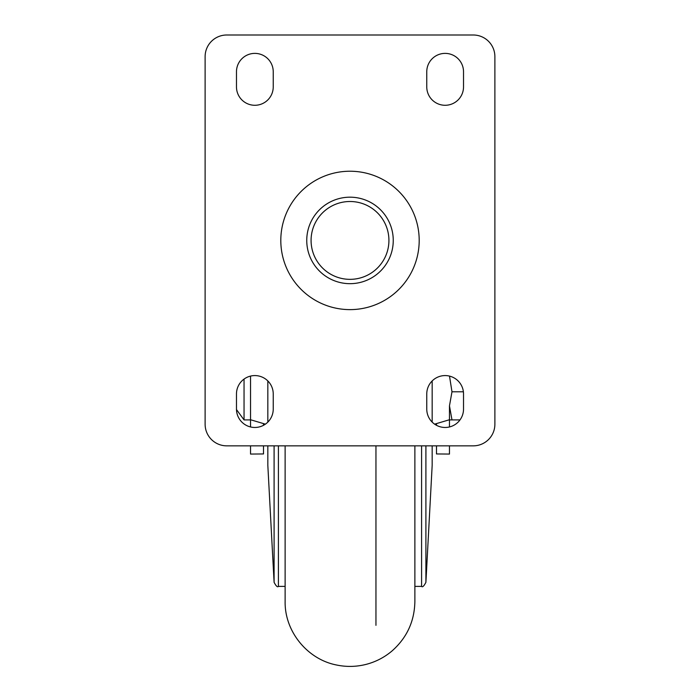 <?xml version="1.0" encoding="UTF-8"?>
<svg xmlns="http://www.w3.org/2000/svg" width="700" height="700" viewBox="0 0 700 700"><rect width="100%" height="100%" fill="white"/><g stroke="black" fill="none" stroke-linecap="round" stroke-linejoin="round"><path stroke-width="1.05" d="M463.4 391.79L451.981 391.79L449.47 405.842L449.47 419.904L451.981 419.904L449.47 405.842L449.47 412.335L449.47 409.089M449.47 454.064L436.494 453.95L449.47 454.064M263.506 453.95L250.53 454.064L263.506 453.95L263.506 445.848M451.981 391.79L449.505 376.101M449.47 405.842L449.47 426.956M449.47 445.848L449.47 453.95M250.53 376.092L250.53 426.956M250.53 445.848L250.53 453.95M436.494 423.658L436.494 425.303M436.494 445.848L436.494 453.95M263.506 425.303L263.506 423.658M434.613 424.156L448.919 419.904L449.47 420.315M250.53 420.315L251.081 419.904L265.387 424.156M306.749 240.424A43.251 43.251 0 0 1 350 197.181A43.251 43.251 0 0 1 393.251 240.424A43.251 43.251 0 0 1 350 283.675A43.251 43.251 0 0 1 306.749 240.424A43.251 43.251 0 0 0 350 283.675A43.251 43.251 0 0 0 393.251 240.424M426.764 71.759L426.764 86.896A18.384 18.384 0 0 0 445.148 105.28A18.384 18.384 0 0 0 463.523 86.896L463.523 71.759A18.384 18.384 0 0 0 445.148 53.384A18.384 18.384 0 0 0 426.764 71.759M463.523 409.089L463.523 393.951A18.384 18.384 0 0 0 445.148 375.576A18.384 18.384 0 0 0 426.764 393.951L426.764 409.089A18.384 18.384 0 0 0 445.148 427.473A18.384 18.384 0 0 0 463.523 409.089M236.477 71.759L236.477 86.896A18.384 18.384 0 0 0 254.852 105.28A18.384 18.384 0 0 0 273.236 86.896L273.236 71.759A18.384 18.384 0 0 0 254.852 53.384A18.384 18.384 0 0 0 236.477 71.759M273.236 409.089L273.236 393.951A18.384 18.384 0 0 0 254.852 375.576A18.384 18.384 0 0 0 236.477 393.951L236.477 409.089A18.384 18.384 0 0 0 254.852 427.473A18.384 18.384 0 0 0 273.236 409.089M494.883 56.621A21.621 21.621 0 0 0 473.252 35L226.748 35A21.621 21.621 0 0 0 205.117 56.621L205.117 424.226A21.621 21.621 0 0 0 226.748 445.848L473.252 445.848A21.621 21.621 0 0 0 494.883 424.226L494.883 56.621M285.127 445.848L285.127 601.536L285.127 586.399L278.416 586.399C277.524 587.484 276.08 586.119 274.094 582.312L274.094 445.848M414.873 445.848L414.873 601.536C414.479 621.416 406.822 637.928 391.895 651.07C384.23 657.51 375.541 661.972 365.838 664.449C356.116 666.864 346.351 667.048 336.543 665C307.283 659.347 284.585 631.339 285.127 601.536M267.829 445.848L267.829 465.308L274.094 582.312M250.53 419.904L244.046 419.904L244.046 379.085M451.981 419.904L460.005 419.904M425.906 445.848L425.906 582.312L432.171 465.308L432.171 445.848M432.171 422.109L432.171 380.931M267.829 380.931L267.829 422.109M388.92 240.424A38.92 38.92 0 0 0 350 201.504A38.92 38.92 0 0 0 311.08 240.424A38.92 38.92 0 0 0 350 279.344A38.92 38.92 0 0 0 388.92 240.424M280.805 240.424A69.195 69.195 0 0 1 350 171.229A69.195 69.195 0 0 1 419.195 240.424A69.195 69.195 0 0 1 350 309.619A69.195 69.195 0 0 1 280.805 240.424M375.953 625.327L375.953 445.848M278.416 445.848L278.416 586.399M425.906 582.312C423.938 586.119 422.494 587.475 421.584 586.399L421.584 445.848M263.506 424.226L265.283 424.226M244.046 419.904L236.477 409.553M436.494 424.226L434.717 424.226M421.584 586.399L414.873 586.399"/></g></svg>
